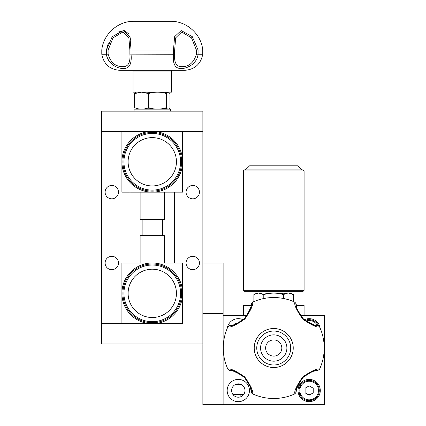 <?xml version="1.0" encoding="UTF-8"?>
<svg xmlns="http://www.w3.org/2000/svg" width="426" height="426" viewBox="0 0 426 426"><rect width="100%" height="100%" fill="white"/><g stroke="black" fill="none" stroke-linecap="round" stroke-linejoin="round"><path stroke-width="0.64" d="M241.34 394.577A5.059 5.059 0 0 1 239.923 395.323M227.17 390.53A11.135 11.135 0 0 0 238.304 401.665A11.135 11.135 0 0 0 249.439 390.53A11.135 11.135 0 0 0 238.304 379.396A11.135 11.135 0 0 0 227.17 390.53M231.622 390.53A6.683 6.683 0 0 0 238.304 397.208A6.683 6.683 0 0 0 244.987 390.53A6.683 6.683 0 0 0 238.304 383.847A6.683 6.683 0 0 0 231.622 390.53M298.024 390.53A11.135 11.135 0 0 0 309.159 401.665A11.135 11.135 0 0 0 320.288 390.53A11.135 11.135 0 0 0 309.159 379.396A11.135 11.135 0 0 0 298.024 390.53M246.899 315.629L223.123 315.629L223.123 404.7L324.34 404.7L324.34 315.629L300.559 315.629M320.182 328.249A11.135 11.135 0 0 0 304.324 319.766M238.166 323.121A6.683 6.683 0 0 0 233.858 324.809M243.134 319.766A11.135 11.135 0 0 0 227.282 328.249M251.122 305.506L243.363 305.506L243.363 315.629M304.095 315.629L304.095 305.506L296.336 305.506M252.517 302.21L252.517 302.21A50.486 50.486 0 0 1 294.946 302.21C293.887 304.436 296.48 310.069 302.726 319.111C311.752 325.294 317.354 327.86 319.543 326.806L319.543 326.806A50.486 50.486 0 0 1 319.543 369.235C317.311 368.176 311.678 370.769 302.641 377.015C296.453 386.041 293.892 391.643 294.946 393.826L294.952 393.826A50.486 50.486 0 0 1 252.517 393.826L251.345 392.186C252.304 390.429 249.977 385.509 244.37 377.42C236.265 371.776 231.329 369.438 229.561 370.402L227.921 369.235A50.486 50.486 0 0 1 227.921 326.806L229.561 325.634C231.318 326.593 236.238 324.266 244.327 318.659C249.971 310.549 252.309 305.612 251.345 303.85L252.506 302.21C253.571 304.393 251.005 309.995 244.822 319.021C235.78 325.267 230.146 327.86 227.921 326.806L228.315 326.231M273.732 328.515A19.505 19.505 0 0 1 293.232 348.021A19.505 19.505 0 0 1 273.732 367.521A19.505 19.505 0 0 1 254.226 348.021A19.505 19.505 0 0 1 273.732 328.515M273.732 331.05A16.971 16.971 0 0 0 256.761 348.021A16.971 16.971 0 0 0 273.732 364.986A16.971 16.971 0 0 0 290.702 348.021A16.971 16.971 0 0 0 273.732 331.05M273.732 361.179A13.158 13.158 0 0 1 260.574 348.021A13.158 13.158 0 0 1 273.732 334.863A13.158 13.158 0 0 1 286.89 348.021A13.158 13.158 0 0 1 273.732 361.179M251.271 304.489L250.962 306.358M250.701 307.492L246.691 315.916M244.37 318.616L242.942 319.937M241.515 321.06L235.29 324.356M234.103 324.74L229.561 325.634M297.007 308.387L296.118 303.85C295.154 305.607 297.481 310.527 303.094 318.616C311.198 324.261 316.135 326.598 317.897 325.634L319.537 326.795M317.258 325.56L315.389 325.251M314.26 324.99L305.831 320.98M303.136 318.659L301.81 317.226M300.687 315.804L297.396 309.574M294.952 302.21L296.118 303.85M313.36 371.296L317.897 370.402C316.14 369.443 311.22 371.77 303.136 377.383C297.486 385.487 295.149 390.424 296.118 392.186L294.952 393.826M296.187 391.547L296.496 389.678M296.757 388.544L300.772 380.12M303.094 377.425L304.521 376.099M305.943 374.976L312.173 371.685M319.143 369.811L319.543 369.235L317.897 370.402M227.921 369.235C230.104 368.181 235.711 370.742 244.732 376.925C250.978 385.967 253.576 391.6 252.517 393.826L251.931 393.427M230.205 370.476L232.074 370.785M233.203 371.046L241.627 375.056M244.327 377.377L245.648 378.81M246.776 380.232L250.067 386.462M250.451 387.649L251.345 392.186M273.732 339.921A8.099 8.099 0 0 1 281.826 348.021A8.099 8.099 0 0 1 273.732 356.115A8.099 8.099 0 0 1 265.632 348.021A8.099 8.099 0 0 1 273.732 339.921M318.467 390.53A9.313 9.313 0 0 0 309.159 381.217A9.313 9.313 0 0 0 299.845 390.53A9.313 9.313 0 0 0 309.159 399.844A9.313 9.313 0 0 0 318.467 390.53M299.036 390.53A10.123 10.123 0 0 1 309.159 380.407A10.123 10.123 0 0 1 319.276 390.53A10.123 10.123 0 0 1 309.159 400.653A10.123 10.123 0 0 1 299.036 390.53M309.159 385.855L313.206 388.192L313.206 392.868L309.159 395.206L305.107 392.868L305.107 388.192L309.159 385.855M317.461 325.586A9.313 9.313 0 0 0 305.943 321.06M305.192 320.485A10.123 10.123 0 0 1 318.44 325.762M164.415 262.996L164.415 235.669L140.122 235.669L140.122 262.996M164.415 192.142L164.415 219.47L140.122 219.47L140.122 192.142M111.782 198.825A6.683 6.683 0 0 0 118.465 192.142A6.683 6.683 0 0 0 111.782 185.464A6.683 6.683 0 0 0 105.105 192.142A6.683 6.683 0 0 0 111.782 198.825M111.782 269.674A6.683 6.683 0 0 0 118.465 262.996A6.683 6.683 0 0 0 111.782 256.314A6.683 6.683 0 0 0 105.105 262.996A6.683 6.683 0 0 0 111.782 269.674M192.754 198.825A6.683 6.683 0 0 0 199.437 192.142A6.683 6.683 0 0 0 192.754 185.464A6.683 6.683 0 0 0 186.077 192.142A6.683 6.683 0 0 0 192.754 198.825M192.754 269.674A6.683 6.683 0 0 0 199.437 262.996A6.683 6.683 0 0 0 192.754 256.314A6.683 6.683 0 0 0 186.077 262.996A6.683 6.683 0 0 0 192.754 269.674M223.123 315.629L223.123 262.996L202.877 262.996L202.877 131.416L182.637 131.416L202.877 131.416L202.877 111.17L101.66 111.17L101.66 131.416L182.637 131.416L182.637 192.142L121.905 192.142L121.905 131.416L101.66 131.416L101.66 323.728L121.905 323.728L101.66 323.728L101.66 343.968L202.877 343.968M174.538 262.996L174.538 192.142M182.637 323.728L121.905 323.728L121.905 262.996L182.637 262.996L182.637 323.728M129.999 262.996L129.999 192.142M108.385 42.935L106.457 49.98L112.214 36.705L123.274 30.555L129.919 36.636L131.054 49.98L129.882 50.103L128.876 37.861L122.906 32.003L113.044 37.839L108.103 50.103L108.103 54.118C110.648 62.611 115.574 66.786 122.88 66.648C128.173 66.813 130.505 62.638 129.882 54.118L173.494 54.24L173.494 49.98L174.655 50.103L174.655 54.118C174.026 62.611 176.353 66.786 181.646 66.648C188.931 66.813 193.862 62.638 196.439 54.118L198.079 54.24C197.297 63.463 187.046 68.969 180.853 68.464C175.086 68.607 172.631 63.863 173.483 54.24L174.655 54.118M106.463 49.98L101.787 49.98C103.294 34.522 117.241 21.609 132.768 21.3L171.774 21.3C187.302 21.609 201.248 34.522 202.755 49.98L198.079 49.98L192.27 36.636L181.178 30.555L174.601 36.705L173.483 49.98L131.054 49.98L131.054 54.24C131.916 63.847 129.461 68.586 123.684 68.464C117.501 68.953 107.277 63.517 106.457 54.24L106.463 49.98L108.103 50.103M198.079 54.24L202.755 54.24C200.774 64.161 194.746 69.523 184.66 70.327L119.882 70.327C109.796 69.523 103.763 64.161 101.787 54.24L106.457 54.24M106.516 54.624L107.235 57.451M107.245 57.489L108.63 60.386M110.6 62.973L113.039 65.098M130.473 39.448L130.026 37.051M129.003 34.139L124.674 30.677L117.848 32.083M198.074 54.24L198.079 49.98L196.439 50.103L191.514 37.861L181.673 32.003L175.672 37.839L174.655 50.103M108.103 54.118L106.463 54.24M174.569 36.817L174.069 39.448M186.098 67.681L188.83 66.653M152.268 71.898L133.04 71.898L133.04 92.144L171.502 92.144L171.502 71.898L152.268 71.898M170.491 111.17L170.491 109.147L134.052 109.147L134.052 111.17M136.075 92.144L134.568 93.587L141.602 92.144L148.637 93.587L148.637 107.698C143.956 109.599 139.27 109.599 134.568 107.698L134.568 93.587M168.467 92.144L169.974 93.587L169.974 107.698C168.76 109.599 167.546 109.599 166.337 107.698L166.337 93.587C160.453 91.686 154.553 91.686 148.637 93.587M166.337 107.698C160.453 109.599 154.553 109.599 148.637 107.698M168.781 92.325L168.158 92.144L166.337 93.587M160.522 92.325L162.94 92.144L167.083 92.666M160.522 108.965L167.083 108.619M144.015 92.325L147.055 92.144L152.268 92.666M144.015 108.965L152.268 108.619M137.454 108.619L134.568 107.698M202.877 262.996L202.877 404.7L223.123 404.7M223.123 313.605L202.877 313.605M258.034 293.131L254.865 294.094M272.145 293.131L262.789 294.094M275.324 293.131L282.853 293.69M289.43 293.131L292.593 294.094M287.838 293.131L281.655 294.094M288.823 293.093L293.599 294.627C290.298 292.609 286.986 292.609 283.663 294.627L283.663 298.519M283.663 294.627C277.06 292.609 270.435 292.609 263.795 294.627L263.795 298.519M258.641 293.093L263.795 294.627C260.494 292.609 257.182 292.609 253.864 294.627L253.864 301.608M293.599 294.627L293.599 301.608M243.363 170.89L244.375 169.878L303.083 169.878L304.095 170.89L243.363 170.89L243.363 290.324L304.095 290.324L304.095 170.89M304.095 290.324L303.083 291.336L244.375 291.336L243.363 290.324M302.071 169.878L297.891 165.826L249.572 165.826L245.392 169.878M169.905 269.898A29.351 29.351 0 0 0 128.806 275.723A29.351 29.351 0 0 0 134.632 316.822A29.351 29.351 0 0 0 175.73 311.001A29.351 29.351 0 0 0 169.905 269.898M134.025 317.631A30.363 30.363 0 0 1 127.997 275.116A30.363 30.363 0 0 1 170.517 269.088A30.363 30.363 0 0 1 176.54 311.608A30.363 30.363 0 0 1 134.025 317.631M147.843 317.109A24.16 24.16 0 0 1 128.519 288.935A24.16 24.16 0 0 1 156.693 269.61A24.16 24.16 0 0 1 176.018 297.785A24.16 24.16 0 0 1 147.843 317.109M147.076 321.22A28.34 28.34 0 0 1 124.408 288.173A28.34 28.34 0 0 1 157.46 265.499A28.34 28.34 0 0 1 180.129 298.551A28.34 28.34 0 0 1 147.076 321.22M169.905 138.317A29.351 29.351 0 0 0 128.806 144.142A29.351 29.351 0 0 0 134.632 185.241A29.351 29.351 0 0 0 175.73 179.415A29.351 29.351 0 0 0 169.905 138.317M134.025 186.05A30.363 30.363 0 0 1 127.997 143.535A30.363 30.363 0 0 1 170.517 137.507A30.363 30.363 0 0 1 176.54 180.022A30.363 30.363 0 0 1 134.025 186.05M147.843 185.528A24.16 24.16 0 0 1 128.519 157.354A24.16 24.16 0 0 1 156.693 138.029A24.16 24.16 0 0 1 176.018 166.204A24.16 24.16 0 0 1 147.843 185.528M147.076 189.639A28.34 28.34 0 0 1 124.408 156.587A28.34 28.34 0 0 1 157.46 133.918A28.34 28.34 0 0 1 180.129 166.971A28.34 28.34 0 0 1 147.076 189.639M196.439 54.118L196.439 50.103M129.882 54.118L129.882 50.103M298.786 394.577L299.877 394.577M308.073 394.577L310.24 394.577M318.435 394.577L319.527 394.577M307.535 401.548L307.535 400.52M307.535 380.54L307.535 379.513M307.535 319.809L307.535 318.781M243.619 394.577L232.99 394.577M241.089 384.454L235.519 384.454M239.923 397.011L239.923 394.577M239.923 384.454L239.923 384.05M299.824 384.454L301.06 384.454M317.253 384.454L318.488 384.454M142.146 219.47L142.146 235.669M162.391 219.47L162.391 235.669M101.787 54.24L101.787 49.98M202.755 54.24L202.755 49.98M133.04 71.898L132.992 70.327M171.502 71.898L171.55 70.327"/></g></svg>
